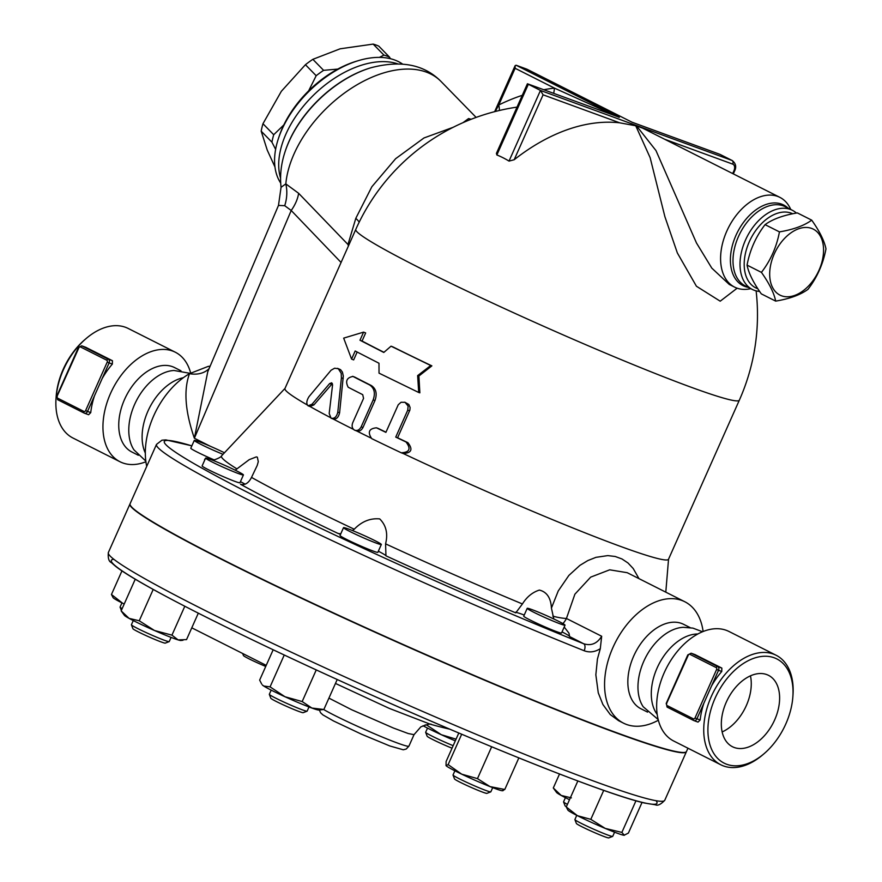 <?xml version="1.0" encoding="UTF-8"?>
<svg xmlns="http://www.w3.org/2000/svg" width="882" height="882" viewBox="0 0 882 882"><rect width="100%" height="100%" fill="white"/><g stroke="black" fill="none" stroke-linecap="round" stroke-linejoin="round"><path stroke-width="1.32" d="M695.137 654.676L721.851 668.093L721.752 671.478A61.354 39.37 116.8 0 0 711.576 685.909L703.869 703.219A61.354 39.37 116.8 0 0 700.143 720.01L698.026 722.104L693.88 720.583A2.955 2.26 -69.9 0 0 696.912 718.83L703.869 703.219M673.495 687.905L681.213 670.585M766.712 674.565A39.988 25.666 -63.2 0 1 768.487 675.325A39.988 25.666 -63.2 0 1 773.382 722.59A39.988 25.666 -63.2 0 1 732.468 746.734A39.988 25.666 -63.2 0 1 726.9 700.826A39.988 25.666 -63.2 0 1 766.712 674.565M750.45 675.832A39.988 25.666 -63.2 0 1 722.149 731.939M702.502 631.744L692.888 628.116L683.23 627.311A47.308 30.363 116.8 0 0 645.337 658.005A47.308 30.363 116.8 0 0 643.176 706.725L658.204 719.58M697.794 634.004A47.308 30.363 116.8 0 0 658.667 664.719A47.308 30.363 116.8 0 0 657.211 714.453M726.768 764.286A58.388 37.474 116.8 0 0 764.066 753.702A58.388 37.474 116.8 0 0 792.874 696.593A58.388 37.474 116.8 0 0 761.199 656.495A58.388 37.474 116.8 0 0 711.664 707.21A58.388 37.474 116.8 0 0 726.768 764.286M764.066 753.702L762.732 754.838A61.354 39.37 -63.2 0 1 723.538 765.962A61.354 39.37 -63.2 0 1 720.814 764.782A61.354 39.37 -63.2 0 1 713.317 692.238A61.354 39.37 -63.2 0 1 776.138 655.26A61.354 39.37 -63.2 0 1 792.995 694.84L792.874 696.604M729.05 631.512A61.354 39.37 116.8 0 0 666.23 668.49A61.354 39.37 116.8 0 0 673.727 741.034L720.826 764.793M64.088 380.539L71.806 363.219M85.73 347.299L112.444 360.727L112.345 364.101A61.354 39.37 116.8 0 0 102.169 378.532L94.462 395.853A61.354 39.37 116.8 0 0 90.736 412.644L88.619 414.727L84.474 413.217A2.955 2.26 -69.9 0 0 87.505 411.464L94.462 395.853M183.335 377.717A47.308 30.363 116.8 0 0 149.477 407.903A47.308 30.363 116.8 0 0 145.332 453.072M190.082 373.34L174.041 370.484A47.308 30.363 116.8 0 0 136.148 401.189A47.308 30.363 116.8 0 0 133.987 449.897L145.828 461.099M86.293 338.401L84.959 339.548A58.388 37.474 116.8 0 0 56.15 396.646L56.029 398.399A61.354 39.37 -63.2 0 1 86.293 338.401A61.354 39.37 -63.2 0 1 128.199 328.457L175.286 352.205A61.354 39.37 116.8 0 0 112.51 389.26A61.354 39.37 116.8 0 0 120.029 461.76A61.354 39.37 116.8 0 0 122.752 462.94A61.354 39.37 116.8 0 0 145.905 461.749M120.029 461.76L72.941 438.012A61.354 39.37 -63.2 0 1 56.029 398.399M190.655 373.02A61.354 39.37 116.8 0 0 175.286 352.205M180.964 370.804L174.515 367.551A47.308 30.363 116.8 0 0 126.115 396.117A47.308 30.363 116.8 0 0 131.914 452.025L138.353 455.277M779.445 231.889C793.37 229.574 804.13 225.66 811.716 220.158C819.632 231.338 824.383 240.907 825.971 248.889C823.127 263.983 817.118 277.477 807.945 289.373C800.36 294.886 789.599 298.8 775.675 301.115C774.087 293.133 769.347 283.552 761.431 272.373C770.603 260.477 776.612 246.982 779.445 231.889L765.069 224.645C755.896 236.541 749.887 250.036 747.054 265.118C748.631 273.1 753.382 282.681 761.298 293.86L775.675 301.115M781.628 295.823A36.956 23.715 116.8 0 0 823.501 252.34A36.956 23.715 116.8 0 0 784.771 238.184A36.956 23.715 116.8 0 0 781.628 295.823M811.716 220.158L797.339 212.904C783.414 215.219 772.665 219.133 765.069 224.645M747.054 265.118L761.431 272.373M379.414 57.385L383.924 55.103A82.787 50.087 -44.3 0 1 389.568 57.176L378.819 46.162A82.787 50.087 135.7 0 0 373.163 44.1L340.165 48.797L312.856 59.326A82.787 50.087 135.7 0 0 305.426 64.706L281.347 91.298L262.968 123.723A82.787 50.087 135.7 0 0 261.182 131.164L267.257 150.138L274.975 166.996M389.568 57.176L390.362 58.686M308.645 90.868L316.175 75.709A82.787 50.087 -44.3 0 1 323.606 70.34L337.806 69.083M275.625 149.378L271.932 142.167A82.787 50.087 -44.3 0 1 273.718 134.726L283.828 124.935M273.718 134.726L262.968 123.723M316.175 75.709L305.426 64.706M323.606 70.34L312.856 59.326M383.924 55.103L373.163 44.1M271.932 142.167L261.182 131.164M205.638 458.221A20.694 1.191 -156 0 1 205.605 458.1A20.694 1.191 -156 0 1 224.998 465.431A20.694 1.191 -156 0 1 243.421 474.935A20.694 1.191 -156 0 1 224.855 467.967A20.694 1.191 -156 0 1 205.638 458.221M243.421 474.935L239.937 482.752A20.694 1.191 -156 0 1 221.371 475.795A20.694 1.191 -156 0 1 202.154 466.049A20.694 1.191 -156 0 1 202.121 465.917L205.605 458.1M131.418 624.82L132.917 628.712A17.739 1.025 24 0 0 132.939 628.756A17.739 1.025 24 0 0 148.948 636.903A17.739 1.025 24 0 0 165.276 643.121L169.168 641.633A20.694 1.191 -156 0 1 150.116 634.379A20.694 1.191 -156 0 1 131.44 624.875A20.694 1.191 -156 0 1 131.418 624.82A20.694 1.191 -156 0 1 131.407 624.743L133.27 620.564M171.086 637.41L169.223 641.578A20.694 1.191 -156 0 1 169.168 641.633M349.9 531.504A20.694 1.191 -156 0 1 343.517 527.657A20.694 1.191 -156 0 1 362.91 534.988A20.694 1.191 -156 0 1 381.333 544.492A20.694 1.191 -156 0 1 369.977 540.622A20.694 1.191 -156 0 1 349.9 531.504M381.333 544.492L377.849 552.319A20.694 1.191 -156 0 1 366.493 548.439A20.694 1.191 -156 0 1 346.417 539.321A20.694 1.191 -156 0 1 340.033 535.473L343.517 527.657M269.33 694.377L270.829 698.268A17.739 1.025 24 0 0 276.298 701.499A17.739 1.025 24 0 0 293.067 709.139A17.739 1.025 24 0 0 303.188 712.678L307.079 711.19A20.694 1.191 -156 0 1 295.283 707.055A20.694 1.191 -156 0 1 275.702 698.147A20.694 1.191 -156 0 1 269.33 694.377A20.694 1.191 -156 0 1 269.319 694.299L271.182 690.132M308.998 706.967L307.134 711.146A20.694 1.191 -156 0 1 307.079 711.19M547.292 618.58A20.694 1.191 -156 0 1 527.216 608.337A20.694 1.191 -156 0 1 546.608 615.669A20.694 1.191 -156 0 1 565.031 625.173A20.694 1.191 -156 0 1 547.292 618.58M565.031 625.173L561.547 633A20.694 1.191 -156 0 1 543.808 626.396A20.694 1.191 -156 0 1 523.732 616.165L527.216 608.337M453.028 775.069L454.528 778.949A17.739 1.025 24 0 0 471.727 787.659A17.739 1.025 24 0 0 486.886 793.359L490.778 791.871A20.694 1.191 -156 0 1 473.094 785.223A20.694 1.191 -156 0 1 453.028 775.069A20.694 1.191 -156 0 1 453.017 774.991L454.88 770.813M492.696 787.648L490.833 791.827A20.694 1.191 -156 0 1 490.778 791.871M574.899 819.61L576.398 823.49A17.739 1.025 24 0 0 587.114 829.256A17.739 1.025 24 0 0 604.754 836.764A17.739 1.025 24 0 0 608.756 837.9L612.648 836.412A20.694 1.191 -156 0 1 607.974 835.1A20.694 1.191 -156 0 1 587.39 826.335A20.694 1.191 -156 0 1 574.899 819.61A20.694 1.191 -156 0 1 574.899 819.532L576.762 815.354M614.578 832.189L612.714 836.368A20.694 1.191 -156 0 1 612.648 836.412M567.424 804.373A20.694 1.191 -156 0 1 563.565 801.914L565.064 805.806A17.739 1.025 24 0 0 566.354 806.776M563.565 801.914A20.694 1.191 -156 0 1 563.565 801.837L565.417 797.659M453.161 745.676A20.694 1.191 -156 0 1 425.653 732.358L427.153 736.238A17.739 1.025 24 0 0 435.774 741.023A17.739 1.025 24 0 0 452.047 748.19M425.653 732.358A20.694 1.191 -156 0 1 425.653 732.281L427.505 728.102M242.649 653.485L243.454 655.558A17.739 1.025 24 0 0 265.736 666.439M182.971 640.277L180.865 640.497A31.046 1.786 -156 0 1 178.12 639.902L186.543 639.604L198.307 613.177M154.471 630.498L171.946 635.15L178.12 639.902A31.046 1.786 -156 0 1 154.471 630.498A31.046 1.786 -156 0 1 129.07 618.359L139.246 620.785L154.471 630.498M129.07 618.359A31.046 1.786 -156 0 1 124.428 615.371L121.154 610.884L129.07 618.359M311.886 708.048L323.859 709.492L318.777 710.054A31.046 1.786 -156 0 1 311.886 708.048A31.046 1.786 -156 0 1 284.996 696.747L302.173 701.554L311.886 708.048M263.729 686.02L270.068 686.869L284.996 696.747A31.046 1.786 -156 0 1 263.729 686.02A31.046 1.786 -156 0 1 262.34 684.928L263.729 686.02M273.166 649.769L259.65 680.11L261.667 684.013M503.104 790.669L502.475 790.735A31.046 1.786 -156 0 1 490.006 786.59L504.78 789.489L502.641 790.448M458.805 733.008L446.127 761.475L446.038 765.609A31.046 1.786 -156 0 0 461.683 774.153L477.471 778.63L490.006 786.59A31.046 1.786 -156 0 1 461.683 774.153L448.144 764.617L446.016 765.576M624.015 835.276A31.046 1.786 -156 0 1 605.228 828.407L621.876 832.41L624.357 835.276A31.046 1.786 -156 0 1 624.015 835.276L628.392 833.082L642.041 802.422M566.277 806.964L577.423 815.685A31.046 1.786 -156 0 1 567.92 810.15L566.277 806.964L577.853 780.967M590.819 819.345L605.228 828.407A31.046 1.786 -156 0 1 577.423 815.685L590.819 819.345L603.718 790.371M559.519 773.999L553.301 787.979L556.575 792.466A31.046 1.786 -156 0 0 561.217 795.454L571.393 797.879M553.301 787.979L561.217 795.454A31.046 1.786 -156 0 0 569.507 799.698M424.959 725.037L426.392 724.85L441.32 734.717A31.046 1.786 -156 0 1 423.029 725.743M455.299 740.869A31.046 1.786 -156 0 1 441.32 734.717L456.071 739.149M135.255 579.187L121.154 610.884M153.203 589.441L139.246 620.785M184.801 606.265L171.946 635.15M284.247 655.006L270.068 686.869M316.252 669.923L302.173 701.554M337.211 679.515L323.859 709.492M491.66 746.778L477.471 778.63M461.683 734.221L448.144 764.617M518.848 757.903L504.78 789.489M635.955 800.79L621.876 832.41M122.157 608.613A20.694 1.191 -156 0 1 120.073 607.136A20.694 1.191 -156 0 1 120.073 607.059L121.936 602.88M223.014 454.307A20.694 1.191 -156 0 1 203.709 445.752A20.694 1.191 -156 0 1 194.272 440.405A20.694 1.191 -156 0 1 199.001 441.684A20.694 1.191 -156 0 1 224.447 452.775M213.951 459.798A20.694 1.191 -156 0 1 190.788 448.232L194.272 440.405M122.598 603.211L124.219 603.983A31.046 1.786 -156 0 1 122.598 603.211A31.046 1.786 -156 0 1 113.094 597.676L111.452 594.49L122.598 603.211M121.97 570.863L111.452 594.49M130.04 503.876A304.533 17.53 24 0 0 129.963 504.008A304.533 17.53 24 0 0 401.045 643.882A304.533 17.53 24 0 0 686.383 751.74A304.533 17.53 24 0 0 686.428 751.596M191.857 445.818L165.937 439.909L161.946 440.195L156.5 444.407L130.084 503.732A304.533 17.53 24 0 0 306.44 600.289A304.533 17.53 24 0 0 616.827 732.777A304.533 17.53 24 0 0 686.505 751.464L687.949 748.212M268.371 660.541L267.257 663.043M430.218 724.188L389.205 708.356L335.458 683.44L389.205 708.356L430.218 724.188A410.968 410.968 0 0 0 449.809 729.182M328.92 698.114L351.576 709.701L393.372 728.014L408.256 733.537L414.033 734.662L420.813 726.889C427.417 724.265 430.956 723.472 431.441 724.508M417.638 375.622L418.718 392.479L379.028 373.152L378.984 363.241L355.17 351.003L351.576 359.095L343.671 338.126L363.582 332.128L359.977 340.22L383.791 352.458L391.035 346.185L430.725 365.523L417.638 375.622L418.895 376.008L419.865 392.832L418.718 392.479M391.035 346.185L392.744 346.802A209.916 12.083 24 0 0 431.871 365.865L430.725 365.523M431.871 365.865L418.895 376.008M363.582 332.128L365.666 332.933L362.061 341.025A209.916 12.083 24 0 0 383.968 352.304M362.061 341.025L359.977 340.22M357.155 352.05L353.66 359.9L351.576 359.095M378.301 428.476L376.493 427.814C369.018 428.542 367.419 432.136 371.686 438.608A212.882 12.249 24 0 0 401.222 452.775C409.612 452.378 411.221 448.784 406.018 441.981A212.882 12.249 -156 0 1 395.742 437.097L407.749 410.141L408.112 406.084L405.058 402.313L401.045 402.269L398.245 404.761L385.897 432.378A212.882 12.249 -156 0 1 376.493 427.814L378.301 428.476A209.916 12.083 24 0 0 385.985 432.202M401.222 452.775L403.592 453.657M404.728 402.17L408.84 404.485L410.108 407.539L409.865 410.119L397.595 437.781A209.916 12.083 24 0 0 407.914 442.676C413.129 449.478 411.53 453.083 403.107 453.458M395.742 437.097L397.595 437.781M354.509 430.129C357.221 431.089 359.448 429.997 361.168 426.855L373.174 399.888C375.534 393.074 374.332 388.08 369.558 384.905A212.882 12.249 -156 0 1 352.998 376.46C346.703 377.617 345.105 381.211 348.192 387.242A212.882 12.249 24 0 0 362.711 394.662L363.56 398.388L352.756 422.654C351.532 426.05 352.116 428.542 354.509 430.129L356.692 430.956M354.796 377.121L352.657 376.316L354.796 377.121A209.916 12.083 24 0 0 371.344 385.555C376.118 388.73 377.331 393.725 374.971 400.549L362.965 427.516C361.234 430.659 359.018 431.75 356.295 430.791M308.083 405.797L312.041 404.221L329.636 383.571L331.687 382.81L332.58 384.795L329.195 413.482L331.048 418.178C334.41 418.939 336.659 416.921 337.795 412.137L341.4 377.86L341.202 373.284L338.324 368.72L334.62 368.213L331.081 370.22L309.031 396.613C306.451 400.726 306.142 403.78 308.083 405.797L310.243 406.613M337.508 368.334L340.573 369.679L342.414 372.094L343.307 376.041L339.592 412.787C338.456 417.583 336.207 419.6 332.856 418.84M331.048 418.178L333.187 418.994M332.371 383.538L313.915 404.904L309.979 406.492M330.111 417.407A209.916 12.083 -156 0 1 310.1 406.558M353.473 429.369A209.916 12.083 -156 0 1 333.021 418.928M370.583 437.847A209.916 12.083 -156 0 1 356.493 430.879M517.017 107.119A209.916 209.916 0 0 0 355.788 229.419A209.916 12.083 -156 0 0 542.65 325.844A209.916 12.083 -156 0 0 739.337 400.185L668.501 559.276A209.916 12.083 -156 0 1 403.35 453.568M307.278 404.959A209.916 12.083 -156 0 1 284.952 388.51L355.788 229.419M600.289 648.689L601.678 636.253C597.136 643.606 591.127 646.109 583.652 643.739A5.909 3.296 111.8 0 1 584.149 650.729C589.507 652.757 594.887 652.085 600.289 648.689L597.423 659.086L595.846 674.807L598.261 692.833L602.902 704.52L610.278 714.574L618.591 720.671L623.519 723.163A68.002 43.637 116.8 0 0 626.529 724.464A68.002 43.637 116.8 0 0 658.369 720.219M515.694 612.494A29.569 1.698 -156 0 1 524.228 615.052M562.043 631.887A29.569 1.698 -156 0 1 569.662 636.595L583.652 643.739A298.623 17.188 -156 0 1 255.35 496.312A298.623 17.188 -156 0 1 191.835 445.873M235.196 470.183L249.22 459.654L256.342 456.898L257.346 457.185L258.283 461.661L257.213 465.442L251.513 477.405C248.603 483.115 244.953 485.409 240.554 484.284A254.424 14.641 24 0 0 338.015 533.434A29.569 1.698 -156 0 1 340.529 534.371M378.345 551.206A29.569 1.698 -156 0 1 385.952 555.836A254.424 14.641 24 0 0 515.761 612.847L515.805 612.152M240.433 481.649A29.569 1.698 -156 0 1 245.152 484.196M564.204 627.036L568.967 633.177L569.662 636.583M352.436 530.534L354.244 529.222C361.785 521.449 370.275 518.021 379.723 518.914C386.173 525.352 388.124 533.665 385.577 543.852L385.952 555.836M338.015 533.434L340.739 533.908M515.761 612.847L522.42 603.961C526.797 596.916 532.441 592.285 539.376 590.08C546.851 591.91 550.864 597.908 551.426 608.073L553.808 618.977M601.678 636.253L566.431 618.48A14.785 3.043 11.9 0 1 552.838 616.132M562.903 623.596A14.785 9.482 -63.2 0 0 566.431 618.48L574.888 594.203L590.675 577.137L609.705 569.816L627.212 572.694L684.763 601.722A68.002 43.637 116.8 0 0 615.173 642.791A68.002 43.637 116.8 0 0 623.519 723.163M638.976 578.625L633.199 568.515L628.017 563.003L621.964 558.956L615.206 556.487L607.797 555.605L595.956 557.347L587.853 560.555L579.904 565.373L568.868 575.428L558.251 590.94L551.426 608.073M213.665 459.831L210.302 458.772A254.424 14.641 24 0 0 207.976 458.552M210.004 366.471A29.569 20.804 82.7 0 1 208.174 366.405L189.509 373.67C183.5 389.921 185.121 411.442 194.371 438.233L207.766 371.741L278.48 205.429L284.71 205.693L291.214 210.489L341.069 262.461M210.114 366.206A69.204 44.409 116.8 0 0 208.174 366.405M209.089 368.61A29.569 22.138 38.7 0 1 189.509 373.67A68.002 43.637 116.8 0 0 146.721 466.369M703.119 631.501A68.002 43.637 116.8 0 0 684.763 601.722M737.154 288.193L720.208 301.192L696.427 286.242L677.354 252.958L664.896 216.685L650.133 157.657L635.735 125.773L636.583 125.95L655.965 150.557L696.46 242.947L711.796 268.117L729.249 284.423M642.581 128.133L636.583 125.95M527.094 69.281L632.096 122.245L719.767 154.284L731.917 160.414L540.468 90.449L543.08 94.815L619.693 122.819A209.585 134.494 116.8 0 0 514.173 159.741L509.013 161.097A132.752 101.529 -69.9 0 0 496.864 154.967L496.434 153.358M635.735 125.773L619.693 122.819M750.803 288.668A50.263 32.259 -63.2 0 1 734.585 287.113A50.263 32.259 -63.2 0 1 727.595 229.408A50.263 32.259 -63.2 0 1 777.637 196.399A50.263 32.259 -63.2 0 1 779.864 197.359A50.263 32.259 -63.2 0 1 790.746 209.475M471.153 119.279L468.562 118.563A23.649 17.938 -76.4 0 0 469.908 119.776M468.562 118.563L463.006 122.664M499.41 110.482A23.649 11.907 63.8 0 0 498.793 104.958L495.243 111.507M553.676 93.305A23.649 14.211 83.2 0 0 554.403 88.101A230.864 176.554 -69.9 0 0 543.863 89.721M618.866 117.218L554.403 88.101L515.121 68.289L515.121 65.665L494.802 111.319M526.951 69.204L632.096 122.245M509.013 161.097L540.468 90.449L527.414 83.768L619.34 117.295L516.08 65.224L526.819 69.149M453.15 127.306L423.988 137.956L395.621 158.705L371.862 186.741L355.799 218.35A23.649 9.482 -159.7 0 1 359.195 222.154M516.08 65.224L515.121 65.665M654.069 133.91L643.706 128.684M796.402 213.069A44.354 28.456 116.8 0 0 792.312 210.258A44.354 28.456 116.8 0 0 790.349 209.409A44.354 28.456 116.8 0 0 746.194 238.537A44.354 28.456 116.8 0 0 752.368 289.461A44.354 28.456 116.8 0 0 759.634 291.424M757.859 288.745A41.388 26.559 -63.2 0 1 749.215 241.955A41.388 26.559 -63.2 0 1 791.165 213.124A41.388 26.559 -63.2 0 1 792.731 213.786M355.799 218.35L347.982 244.501L348.412 245.99M347.982 244.501L298.623 193.29A35.478 21.201 -43.8 0 1 291.214 210.489L194.371 438.233L210.125 446.182M298.623 193.29L285.823 183.886A35.478 30.065 -76.9 0 1 284.71 205.693M285.316 150.965A90.934 55.015 -44.3 0 1 285.426 150.646L285.217 151.285A91.871 55.577 -44.3 0 1 370.683 67.826C400.693 59.877 424.132 64.408 441 81.442A100.526 60.814 -44.3 0 0 350.375 88.928A100.526 60.814 -44.3 0 0 285.823 183.886L281.06 187.293L278.48 205.429M690.154 627.62L683.627 624.335A47.308 30.363 116.8 0 0 635.216 652.901A47.308 30.363 116.8 0 0 641.016 708.808L647.542 712.105M280.674 183.037A85.741 51.873 -44.3 0 1 278.392 138.617A85.741 51.873 -44.3 0 1 358.169 60.704A85.741 51.873 -44.3 0 1 394.64 59.987A85.741 51.873 -44.3 0 1 402.523 64.033M358.169 60.704L356.096 61.332A82.787 50.087 135.7 0 0 279.076 136.556L278.392 138.617M716.206 667.597A1.477 0.948 -63.2 0 1 717.705 666.572L691.378 653.297A1.477 0.948 116.8 0 0 689.889 654.323L716.206 667.597A1.477 1.136 110.1 0 1 716.625 669.46L718.532 670.298A2.955 2.26 -69.9 0 0 717.705 666.572L721.851 668.093M688.158 654.973L688.28 655.161A1.477 1.136 110.1 0 1 689.889 654.323M695.534 654.819L691.378 653.297A2.955 2.26 -69.9 0 0 691.201 653.22L695.347 654.731M711.576 685.909L718.532 670.298L721.752 671.478M716.625 669.46L695.005 717.992L700.143 720.01M666.549 703.516L688.28 655.161M695.005 717.992A1.477 1.136 110.1 0 1 693.395 718.83A1.477 0.948 116.8 0 0 693.693 720.506A2.955 2.26 -69.9 0 0 693.88 720.583L667.31 707.21A1.477 0.948 -63.2 0 1 667.079 705.556A1.477 1.136 110.1 0 1 666.66 703.704M693.561 720.44L667.376 707.232A1.477 0.948 -63.2 0 1 667.299 707.199L666.208 703.428L687.817 654.885L691.201 653.22M693.395 718.83L667.079 705.556M694.068 720.649L697.838 722.027M86.127 347.442L81.971 345.931A1.477 0.948 116.8 0 0 80.483 346.957L106.799 360.231A1.477 0.948 -63.2 0 1 108.299 359.206L81.971 345.931A2.955 2.26 -69.9 0 0 81.794 345.854L85.94 347.365M78.752 347.607L78.873 347.795A1.477 1.136 110.1 0 1 80.483 346.957M106.799 360.231A1.477 1.136 110.1 0 1 107.218 362.083L109.114 362.921A2.955 2.26 -69.9 0 0 108.299 359.206L112.444 360.727M57.143 396.139L78.873 347.795M102.169 378.532L109.114 362.921L112.345 364.101M107.218 362.083L85.598 410.626L90.736 412.644M84.154 413.074L57.969 399.866A1.477 0.948 -63.2 0 1 57.672 398.19A1.477 1.136 110.1 0 1 57.253 396.327M85.598 410.626A1.477 1.136 110.1 0 1 83.988 411.464A1.477 0.948 116.8 0 0 84.286 413.14A2.955 2.26 -69.9 0 0 84.474 413.217L57.903 399.833L56.801 396.051L78.41 347.519L81.794 345.854M83.988 411.464L57.672 398.19M84.661 413.272L88.432 414.65M113.91 559.342A298.623 17.188 24 0 0 377.165 697.508A298.623 17.188 24 0 0 655.999 800.691M664.763 800.272A304.533 17.53 -156 0 1 379.436 692.425A304.533 17.53 -156 0 1 108.354 552.54C107.836 558.163 108.839 561.514 111.364 562.606L115.333 566.09C137.614 584.116 237.324 634.5 352.469 686.439C477.912 743.206 606.507 794.649 644.61 803.039L655.37 804.781C657.663 805.961 660.794 804.461 664.763 800.272L686.383 751.74M414.022 734.673L408.917 746.139A48.786 2.811 -156 0 1 346.461 721.178A48.786 2.811 -156 0 1 323.683 709.514M407.749 410.141L409.601 410.814M406.018 441.981L407.914 442.676M369.558 384.905L371.344 385.555M373.174 399.888L374.971 400.549M361.168 426.855L362.965 427.516M337.795 412.137L339.592 412.787M341.4 377.86L343.219 378.521M329.636 383.571L331.478 384.243M312.041 404.221L313.915 404.904M156.5 444.407A304.533 17.53 24 0 0 297.686 524.217A304.533 17.53 24 0 0 584.149 650.729M205.274 458.861A254.424 14.641 24 0 0 204.668 460.206M522.42 603.961A240.466 13.847 -156 0 1 385.577 543.852M354.244 529.222A240.466 13.847 -156 0 1 251.513 477.405M236.971 468.904A240.466 13.847 -156 0 1 221.614 455.796C221.206 457.659 212.154 460.823 213.323 459.842M522.265 95.322A230.864 176.554 -69.9 0 0 498.793 104.958L515.121 68.289M632.074 122.223L720.164 154.46A8.875 5.689 -63.2 0 0 719.767 154.284A2.955 2.26 -69.9 0 0 719.58 154.207A2.955 2.26 -69.9 0 0 719.392 154.152M496.864 154.967L528.318 84.319M514.173 159.741L543.08 94.815M733.317 173.886L734.596 171.009L733.912 170.832L732.699 173.567M734.596 171.009C736.591 166.952 735.831 163.479 732.303 160.579A8.875 5.689 116.8 0 0 731.917 160.414A2.955 2.26 110.1 0 1 732.744 164.129A5.909 3.793 -63.2 0 1 733.912 170.832M664.609 139.235L732.744 164.129M732.303 160.579L720.164 154.46A8.875 5.689 -63.2 0 1 720.528 154.67M745.312 285.9A44.354 28.456 -63.2 0 1 739.193 234.976A44.354 28.456 -63.2 0 1 783.326 205.87A44.354 28.456 -63.2 0 1 785.3 206.73L792.312 210.258M788.1 208.141A45.136 28.974 116.8 0 0 781.628 204.128A45.136 28.974 116.8 0 0 734.993 237.644A45.136 28.974 116.8 0 0 748.145 287.334M285.426 150.646A90.934 55.015 -44.3 0 1 370.032 68.024A90.934 55.015 -44.3 0 1 370.352 67.925M397.562 63.791A85.741 51.873 135.7 0 0 313.716 94.98A85.741 51.873 135.7 0 0 280.553 178.065M728.995 631.479L776.083 655.238M121.352 610.432L120.073 607.136M129.963 504.008L108.354 552.54M266.221 665.37L191.78 627.83M408.917 746.139L406.216 749.027L403.261 749.788L389.811 745.963L361.708 734.287L333.462 720.936L322.867 714.872L320.585 712.755L319.361 709.999M285.007 388.4L221.614 455.796M668.545 559.166L665.8 592.164M779.864 197.359L641.721 127.681M734.585 287.113L729.227 284.412M527.414 83.768L496.412 153.402M752.368 289.461L745.345 285.922M739.337 400.185A209.916 209.916 0 0 0 756.117 290.862M370.032 68.024L370.683 67.826M285.217 151.285C281.137 163.402 279.748 175.408 281.06 187.293M476.126 117.405L441 81.442"/></g></svg>
